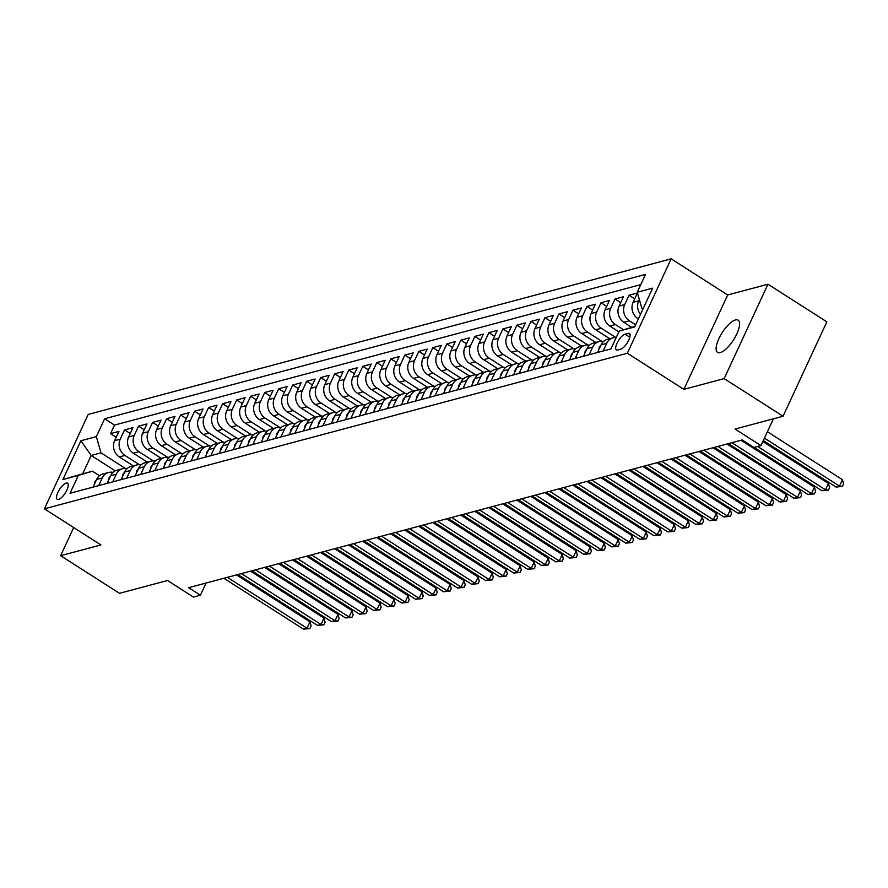 <?xml version="1.0" encoding="UTF-8"?>
<svg xmlns="http://www.w3.org/2000/svg" width="888" height="888" viewBox="0 0 888 888"><rect width="100%" height="100%" fill="white"/><g stroke="black" fill="none" stroke-linecap="round" stroke-linejoin="round"><path stroke-width="1.33" d="M720.279 352.603A19.103 6.716 -57.4 0 0 735.297 336.896A19.103 6.716 -57.4 0 0 738.139 320.168A19.103 6.716 -57.4 0 0 735.431 319.946A19.103 6.716 -57.4 0 0 720.412 335.653A19.103 6.716 -57.4 0 0 717.571 352.37A19.103 6.716 -57.4 0 0 720.279 352.603M58.575 499.456A9.557 3.352 -57.4 0 0 66.078 491.597A9.557 3.352 -57.4 0 0 67.51 483.239A9.557 3.352 -57.4 0 0 66.145 483.128A9.557 3.352 -57.4 0 0 58.641 490.975A9.557 3.352 -57.4 0 0 57.221 499.334A9.557 3.352 -57.4 0 0 58.575 499.456M671.162 258.841L88.212 414.43L44.4 508.824L627.35 353.235L671.162 258.841L727.694 294.971L683.871 389.355L724.164 378.61L767.976 284.216L727.694 294.971M767.976 284.216L826.861 321.845L783.05 416.239L735.053 429.048L760.961 445.598L773.393 418.814M73.704 527.55L60.639 555.699L119.525 593.328L167.521 580.519L193.429 597.069L200.433 595.204L206.083 583.028M724.164 378.61L783.05 416.239M638.372 318.914L637.795 318.548A11.944 10.434 -104.9 0 1 633.111 302.32L637.44 293.007L629.026 295.249L634.709 298.89M631.712 327.35L623.787 322.289A11.944 10.434 75.1 0 1 619.103 306.06L623.42 296.747L615.018 298.99L620.701 302.619M618.869 331.834L609.779 326.029A11.944 10.434 75.1 0 1 605.083 309.801L609.412 300.488L600.998 302.73L606.682 306.36M609.745 338.705L595.759 329.77A11.944 10.434 75.1 0 1 591.075 313.542L595.393 304.229L586.99 306.471L592.673 310.101M595.737 342.446L581.751 333.511A11.944 10.434 75.1 0 1 577.067 317.282L581.385 307.97L572.982 310.212L578.654 313.841M581.718 346.187L567.732 337.251A11.944 10.434 75.1 0 1 563.048 321.023L567.377 311.71L558.963 313.952L564.646 317.582M567.71 349.928L553.724 340.992A11.944 10.434 75.1 0 1 549.039 324.764L553.357 315.451L544.955 317.693L550.627 321.323M553.69 353.668L539.704 344.733A11.944 10.434 75.1 0 1 535.02 328.505L539.349 319.192L530.935 321.434L536.618 325.064M539.682 357.409L525.696 348.462A11.944 10.434 75.1 0 1 521.012 332.245L525.33 322.932L516.927 325.175L522.61 328.804M525.674 361.15L511.677 352.203A11.944 10.434 75.1 0 1 506.993 335.986L511.322 326.673L502.908 328.915L508.591 332.545M511.655 364.89L497.669 355.944A11.944 10.434 75.1 0 1 492.984 339.727L497.302 330.414L488.9 332.656L494.583 336.286M497.646 368.631L483.649 359.684A11.944 10.434 75.1 0 1 478.965 343.467L483.294 334.154L474.88 336.397L480.563 340.026M483.627 372.372L469.641 363.425A11.944 10.434 75.1 0 1 464.957 347.197L469.275 337.895L460.872 340.137L466.555 343.767M469.619 376.101L455.633 367.166A11.944 10.434 75.1 0 1 450.949 350.938L455.267 341.636L446.853 343.878L452.536 347.508M455.6 379.842L441.614 370.906A11.944 10.434 75.1 0 1 436.929 354.678L441.258 345.365L432.845 347.619L438.528 351.248M441.591 383.583L427.605 374.647A11.944 10.434 75.1 0 1 422.921 358.419L427.239 349.106L418.836 351.359L424.508 354.989M427.572 387.323L413.586 378.388A11.944 10.434 75.1 0 1 408.902 362.16L413.231 352.847L404.817 355.1L410.5 358.73M413.564 391.064L399.578 382.129A11.944 10.434 75.1 0 1 394.894 365.9L399.212 356.588L390.809 358.83L396.492 362.471M399.556 394.805L385.559 385.869A11.944 10.434 75.1 0 1 380.874 369.641L385.203 360.328L376.79 362.57L382.473 366.2M385.536 398.546L371.55 389.61A11.944 10.434 75.1 0 1 366.866 373.382L371.184 364.069L362.781 366.311L368.465 369.941M371.528 402.286L357.531 393.351A11.944 10.434 75.1 0 1 352.847 377.123L357.176 367.81L348.762 370.052L354.445 373.682M357.509 406.027L343.523 397.091A11.944 10.434 75.1 0 1 338.839 380.863L343.156 371.55L334.754 373.793L340.437 377.422M343.501 409.768L329.515 400.832A11.944 10.434 75.1 0 1 324.83 384.604L329.148 375.291L320.735 377.533L326.418 381.163M329.481 413.508L315.495 404.573A11.944 10.434 75.1 0 1 310.811 388.345L315.129 379.032L306.726 381.274L312.41 384.904M315.473 417.249L301.487 408.314A11.944 10.434 75.1 0 1 296.803 392.085L301.121 382.772L292.718 385.015L298.39 388.644M301.454 420.99L287.468 412.043A11.944 10.434 75.1 0 1 282.784 395.826L287.113 386.513L278.699 388.755L284.382 392.385M287.446 424.73L273.46 415.784A11.944 10.434 75.1 0 1 268.775 399.567L273.093 390.254L264.691 392.496L270.363 396.126M273.437 428.471L259.44 419.525A11.944 10.434 75.1 0 1 254.756 403.307L259.085 393.995L250.671 396.237L256.355 399.866M259.418 432.212L245.432 423.265A11.944 10.434 75.1 0 1 240.748 407.048L245.066 397.735L236.663 399.977L242.346 403.607M245.41 435.953L231.413 427.006A11.944 10.434 75.1 0 1 226.729 410.789L231.058 401.476L222.644 403.718L228.327 407.348M231.391 439.693L217.405 430.747A11.944 10.434 75.1 0 1 212.72 414.518L217.038 405.217L208.636 407.459L214.319 411.089M217.382 443.423L203.396 434.487A11.944 10.434 75.1 0 1 198.712 418.259L203.03 408.957L194.616 411.2L200.299 414.829M203.363 447.164L189.377 438.228A11.944 10.434 75.1 0 1 184.693 422L189.011 412.687L180.608 414.94L186.291 418.57M189.355 450.904L175.369 441.969A11.944 10.434 75.1 0 1 170.685 425.741L175.003 416.428L166.6 418.681L172.272 422.311M175.336 454.645L161.35 445.709A11.944 10.434 75.1 0 1 156.665 429.481L160.994 420.168L152.581 422.422L158.264 426.051M161.327 458.386L147.341 449.45A11.944 10.434 75.1 0 1 142.657 433.222L146.975 423.909L138.572 426.151L144.244 429.792M147.319 462.126L133.322 453.191A11.944 10.434 75.1 0 1 128.638 436.963L132.967 427.65L124.553 429.892L130.236 433.522M760.961 445.598L753.956 447.474L742.179 439.949L188.656 587.678L200.433 595.204M628.105 333.366L625.019 334.188A9.257 3.252 -57.4 0 0 617.748 341.791A9.257 3.252 -57.4 0 0 616.361 349.894A9.257 3.252 -57.4 0 0 617.671 350.005L620.756 349.184A9.257 3.252 -57.4 0 0 628.027 341.569A9.257 3.252 -57.4 0 0 629.414 333.477A9.257 3.252 -57.4 0 0 628.105 333.366L630.058 334.621M115.285 470.862L91.198 455.466L82.673 473.837L92.485 471.217L78.333 475.402L70.041 493.262L610.944 348.895L619.236 331.035L634.865 326.462M78.333 475.402L62.915 479.52L80.908 440.737L96.326 436.63L104.618 418.77L645.52 274.403L637.24 292.263L652.647 288.145L634.654 326.928L619.236 331.035M139.394 464.69L124.919 455.433A11.944 10.434 -104.9 0 1 120.235 439.205L124.553 429.892M133.3 465.867L119.314 456.932L124.919 455.433M153.413 460.95L138.928 451.692A11.944 10.434 -104.9 0 1 134.243 435.464L138.572 426.151M167.421 457.209L152.947 447.952A11.944 10.434 -104.9 0 1 148.263 431.723L152.581 422.422M181.441 453.468L166.955 444.211A11.944 10.434 -104.9 0 1 162.271 427.983L166.6 418.681M195.449 449.728L180.974 440.47A11.944 10.434 -104.9 0 1 176.29 424.253L180.608 414.94M209.468 445.987L194.983 436.73A11.944 10.434 -104.9 0 1 190.298 420.512L194.616 411.2M223.476 442.246L209.002 432.989A11.944 10.434 -104.9 0 1 204.307 416.772L208.636 407.459M237.496 438.506L223.01 429.248A11.944 10.434 -104.9 0 1 218.326 413.031L222.644 403.718M251.504 434.765L237.018 425.507A11.944 10.434 -104.9 0 1 232.334 409.29L236.663 399.977M265.512 431.024L251.038 421.778A11.944 10.434 -104.9 0 1 246.353 405.55L250.671 396.237M279.531 427.283L265.046 418.037A11.944 10.434 -104.9 0 1 260.362 401.809L264.691 392.496M293.54 423.543L279.065 414.296A11.944 10.434 -104.9 0 1 274.381 398.068L278.699 388.755M307.559 419.802L293.073 410.556A11.944 10.434 -104.9 0 1 288.389 394.328L292.718 385.015M321.567 416.061L307.093 406.815A11.944 10.434 -104.9 0 1 302.408 390.587L306.726 381.274M335.586 412.332L321.101 403.074A11.944 10.434 -104.9 0 1 316.417 386.846L320.735 377.533M349.595 408.591L335.12 399.334A11.944 10.434 -104.9 0 1 330.436 383.105L334.754 373.793M363.614 404.85L349.128 395.593A11.944 10.434 -104.9 0 1 344.444 379.365L348.762 370.052M377.622 401.11L363.137 391.852A11.944 10.434 -104.9 0 1 358.452 375.624L362.781 366.311M391.641 397.369L377.156 388.112A11.944 10.434 -104.9 0 1 372.472 371.883L376.79 362.57M405.65 393.628L391.164 384.371A11.944 10.434 -104.9 0 1 386.48 368.143L390.809 358.83M419.658 389.888L405.183 380.63A11.944 10.434 -104.9 0 1 400.499 364.402L404.817 355.1M433.677 386.147L419.192 376.889A11.944 10.434 -104.9 0 1 414.507 360.661L418.836 351.359M447.685 382.406L433.211 373.149A11.944 10.434 -104.9 0 1 428.527 356.932L432.845 347.619M461.705 378.665L447.219 369.408A11.944 10.434 -104.9 0 1 442.535 353.191L446.853 343.878M475.713 374.925L461.238 365.667A11.944 10.434 -104.9 0 1 456.554 349.45L460.872 340.137M489.732 371.184L475.247 361.927A11.944 10.434 -104.9 0 1 470.562 345.709L474.88 336.397M503.74 367.443L489.255 358.186A11.944 10.434 -104.9 0 1 484.571 341.969L488.9 332.656M517.76 363.703L503.274 354.456A11.944 10.434 -104.9 0 1 498.59 338.228L502.908 328.915M531.768 359.962L517.282 350.716A11.944 10.434 -104.9 0 1 512.598 334.487L516.927 325.175M545.776 356.221L531.302 346.975A11.944 10.434 -104.9 0 1 526.617 330.747L530.935 321.434M559.795 352.481L545.31 343.234A11.944 10.434 -104.9 0 1 540.626 327.006L544.955 317.693M573.803 348.74L559.329 339.494A11.944 10.434 -104.9 0 1 554.645 323.265L558.963 313.952M587.823 345.01L573.337 335.753A11.944 10.434 -104.9 0 1 568.653 319.525L572.982 310.212M601.831 341.269L587.356 332.012A11.944 10.434 -104.9 0 1 582.672 315.784L586.99 306.471M615.85 337.529L601.365 328.271A11.944 10.434 -104.9 0 1 596.681 312.043L600.998 302.73M623.565 329.759L615.373 324.531A11.944 10.434 -104.9 0 1 610.689 308.303L615.018 298.99M635.642 324.786L629.392 320.79A11.944 10.434 -104.9 0 1 624.708 304.562L629.026 295.249M640.47 314.385A11.944 10.434 -104.9 0 1 638.716 300.821L639.327 299.511M640.781 284.626L114.508 425.086L110.545 433.633L116.228 437.262M119.314 456.932A11.944 10.434 75.1 0 1 114.63 440.703L118.948 431.39L110.545 433.633M603.163 350.971L606.704 343.345A11.944 10.434 -104.9 0 1 613.053 337.829A11.944 10.434 -104.9 0 1 616.216 337.551M613.053 337.829L607.448 339.316A11.944 10.434 75.1 0 0 601.098 344.844L597.557 352.469M589.155 354.712L592.696 347.086A11.944 10.434 -104.9 0 1 599.034 341.569A11.944 10.434 -104.9 0 1 603.518 341.492M599.034 341.569L593.428 343.057A11.944 10.434 75.1 0 0 587.09 348.584L583.549 356.21M575.135 358.452L578.676 350.827A11.944 10.434 -104.9 0 1 585.025 345.31A11.944 10.434 -104.9 0 1 589.51 345.232M585.025 345.31L579.42 346.797A11.944 10.434 75.1 0 0 573.071 352.314L569.53 359.951M561.127 362.193L564.668 354.567A11.944 10.434 -104.9 0 1 571.006 349.051A11.944 10.434 -104.9 0 1 575.491 348.973M571.006 349.051L565.401 350.538A11.944 10.434 75.1 0 0 559.063 356.055L555.522 363.692M547.108 365.934L550.649 358.308A11.944 10.434 -104.9 0 1 556.998 352.78A11.944 10.434 -104.9 0 1 561.482 352.714M556.998 352.78L551.393 354.279A11.944 10.434 75.1 0 0 545.054 359.795L541.502 367.432M533.1 369.674L536.641 362.049A11.944 10.434 -104.9 0 1 542.979 356.521A11.944 10.434 -104.9 0 1 547.463 356.454M542.979 356.521L537.373 358.019A11.944 10.434 75.1 0 0 531.035 363.536L527.494 371.173M519.091 373.415L522.632 365.778A11.944 10.434 -104.9 0 1 528.971 360.262A11.944 10.434 -104.9 0 1 533.455 360.195M528.971 360.262L523.365 361.76A11.944 10.434 75.1 0 0 517.027 367.277L513.486 374.914M505.072 377.156L508.613 369.519A11.944 10.434 -104.9 0 1 514.951 364.002A11.944 10.434 -104.9 0 1 519.436 363.936M514.951 364.002L509.357 365.501A11.944 10.434 75.1 0 0 503.008 371.018L499.467 378.643M491.064 380.897L494.605 373.26A11.944 10.434 -104.9 0 1 500.943 367.743A11.944 10.434 -104.9 0 1 505.427 367.676M500.943 367.743L495.338 369.242A11.944 10.434 75.1 0 0 488.999 374.758L485.459 382.384M477.045 384.637L480.586 377A11.944 10.434 -104.9 0 1 486.935 371.484A11.944 10.434 -104.9 0 1 491.419 371.417M486.935 371.484L481.329 372.982A11.944 10.434 75.1 0 0 474.98 378.499L471.439 386.125M463.036 388.378L466.577 380.741A11.944 10.434 -104.9 0 1 472.916 375.224A11.944 10.434 -104.9 0 1 477.4 375.158M472.916 375.224L467.31 376.723A11.944 10.434 75.1 0 0 460.972 382.24L457.431 389.865M449.017 392.108L452.558 384.482A11.944 10.434 -104.9 0 1 458.907 378.965A11.944 10.434 -104.9 0 1 463.392 378.899M458.907 378.965L453.302 380.464A11.944 10.434 75.1 0 0 446.953 385.98L443.412 393.606M435.009 395.848L438.55 388.223A11.944 10.434 -104.9 0 1 444.888 382.706A11.944 10.434 -104.9 0 1 449.372 382.639M444.888 382.706L439.283 384.204A11.944 10.434 75.1 0 0 432.944 389.721L429.404 397.347M420.99 399.589L424.531 391.963A11.944 10.434 -104.9 0 1 430.88 386.447A11.944 10.434 -104.9 0 1 435.364 386.369M430.88 386.447L425.274 387.945A11.944 10.434 75.1 0 0 418.925 393.462L415.384 401.087M406.981 403.33L410.522 395.704A11.944 10.434 -104.9 0 1 416.861 390.187A11.944 10.434 -104.9 0 1 421.345 390.11M416.861 390.187L411.255 391.686A11.944 10.434 75.1 0 0 404.917 397.202L401.376 404.828M392.973 407.07L396.514 399.445A11.944 10.434 -104.9 0 1 402.852 393.928A11.944 10.434 -104.9 0 1 407.337 393.85M402.852 393.928L397.247 395.426A11.944 10.434 75.1 0 0 390.909 400.943L387.368 408.569M378.954 410.811L382.495 403.185A11.944 10.434 -104.9 0 1 388.833 397.669A11.944 10.434 -104.9 0 1 393.317 397.591M388.833 397.669L383.228 399.167A11.944 10.434 75.1 0 0 376.889 404.684L373.349 412.31M364.946 414.552L368.487 406.926A11.944 10.434 -104.9 0 1 374.825 401.409A11.944 10.434 -104.9 0 1 379.309 401.332M374.825 401.409L369.219 402.908A11.944 10.434 75.1 0 0 362.881 408.425L359.34 416.05M350.927 418.292L354.467 410.667A11.944 10.434 -104.9 0 1 360.817 405.15A11.944 10.434 -104.9 0 1 365.301 405.072M360.817 405.15L355.211 406.637A11.944 10.434 75.1 0 0 348.862 412.165L345.321 419.791M336.918 422.033L340.459 414.407A11.944 10.434 -104.9 0 1 346.797 408.891A11.944 10.434 -104.9 0 1 351.282 408.813M346.797 408.891L341.192 410.378A11.944 10.434 75.1 0 0 334.854 415.895L331.313 423.532M322.899 425.774L326.44 418.148A11.944 10.434 -104.9 0 1 332.789 412.631A11.944 10.434 -104.9 0 1 337.274 412.554M332.789 412.631L327.184 414.119A11.944 10.434 75.1 0 0 320.834 419.636L317.294 427.272M308.891 429.514L312.432 421.889A11.944 10.434 -104.9 0 1 318.77 416.361A11.944 10.434 -104.9 0 1 323.254 416.294M318.77 416.361L313.164 417.86A11.944 10.434 75.1 0 0 306.826 423.376L303.285 431.013M294.872 433.255L298.412 425.63A11.944 10.434 -104.9 0 1 304.762 420.102A11.944 10.434 -104.9 0 1 309.246 420.035M304.762 420.102L299.156 421.6A11.944 10.434 75.1 0 0 292.807 427.117L289.266 434.754M280.863 436.996L284.404 429.359A11.944 10.434 -104.9 0 1 290.742 423.842A11.944 10.434 -104.9 0 1 295.227 423.776M290.742 423.842L285.137 425.341A11.944 10.434 75.1 0 0 278.799 430.858L275.258 438.494M266.855 440.737L270.396 433.1A11.944 10.434 -104.9 0 1 276.734 427.583A11.944 10.434 -104.9 0 1 281.219 427.517M276.734 427.583L271.129 429.082A11.944 10.434 75.1 0 0 264.791 434.598L261.25 442.224M252.836 444.477L256.377 436.841A11.944 10.434 -104.9 0 1 262.715 431.324A11.944 10.434 -104.9 0 1 267.199 431.257M262.715 431.324L257.109 432.822A11.944 10.434 75.1 0 0 250.771 438.339L247.23 445.965M238.828 448.218L242.369 440.581A11.944 10.434 -104.9 0 1 248.707 435.065A11.944 10.434 -104.9 0 1 253.191 434.998M248.707 435.065L243.101 436.563A11.944 10.434 75.1 0 0 236.763 442.08L233.222 449.705M224.808 451.959L228.349 444.322A11.944 10.434 -104.9 0 1 234.698 438.805A11.944 10.434 -104.9 0 1 239.183 438.739M234.698 438.805L229.093 440.304A11.944 10.434 75.1 0 0 222.744 445.82L219.203 453.446M210.8 455.688L214.341 448.063A11.944 10.434 -104.9 0 1 220.679 442.546A11.944 10.434 -104.9 0 1 225.164 442.479M220.679 442.546L215.074 444.044A11.944 10.434 75.1 0 0 208.736 449.561L205.195 457.187M196.781 459.429L200.322 451.803A11.944 10.434 -104.9 0 1 206.671 446.287A11.944 10.434 -104.9 0 1 211.155 446.22M206.671 446.287L201.065 447.785A11.944 10.434 75.1 0 0 194.716 453.302L191.175 460.928M182.773 463.17L186.314 455.544A11.944 10.434 -104.9 0 1 192.652 450.027A11.944 10.434 -104.9 0 1 197.136 449.961M192.652 450.027L187.046 451.526A11.944 10.434 75.1 0 0 180.708 457.043L177.167 464.668M168.753 466.91L172.294 459.285A11.944 10.434 -104.9 0 1 178.643 453.768A11.944 10.434 -104.9 0 1 183.128 453.69M178.643 453.768L173.038 455.267A11.944 10.434 75.1 0 0 166.689 460.783L163.148 468.409M154.745 470.651L158.286 463.025A11.944 10.434 -104.9 0 1 164.624 457.509A11.944 10.434 -104.9 0 1 169.109 457.431M164.624 457.509L159.019 459.007A11.944 10.434 75.1 0 0 152.681 464.524L149.14 472.15M140.737 474.392L144.278 466.766A11.944 10.434 -104.9 0 1 150.616 461.249A11.944 10.434 -104.9 0 1 155.1 461.172M150.616 461.249L145.01 462.748A11.944 10.434 75.1 0 0 138.672 468.265L135.131 475.89M126.718 478.133L130.258 470.507A11.944 10.434 -104.9 0 1 136.597 464.99A11.944 10.434 -104.9 0 1 141.081 464.912M136.597 464.99L130.991 466.489A11.944 10.434 75.1 0 0 124.653 472.005L121.112 479.631M112.709 481.873L116.25 474.248A11.944 10.434 -104.9 0 1 122.588 468.731A11.944 10.434 -104.9 0 1 127.073 468.653M122.588 468.731L116.983 470.218A11.944 10.434 75.1 0 0 110.645 475.746L107.104 483.372M98.69 485.614L102.231 477.988A11.944 10.434 -104.9 0 1 108.58 472.471A11.944 10.434 -104.9 0 1 113.065 472.394M108.58 472.471L102.975 473.959A11.944 10.434 75.1 0 0 96.626 479.487L93.085 487.112M92.485 471.217L99.523 475.724M643.389 308.092L641.924 308.48L637.24 292.263M642.912 309.124L641.924 308.48M683.871 389.355L627.35 353.235M60.639 555.699L100.932 544.943L44.4 508.824M125.386 468.431L101.01 452.847L91.198 455.466L80.908 440.737M114.508 425.086L104.618 418.77M96.326 436.63L101.01 452.847M62.915 479.52L82.673 473.837M764.435 438.117L839.515 486.102L836.019 487.035L763.303 440.57M767.399 431.746L842.479 479.72L839.515 486.102L842.412 486.424L836.019 487.035M842.479 479.72L843.6 483.871L842.412 486.424M613.109 344.233L613.186 343.867A7.914 6.915 -104.9 0 1 613.675 343.012M757.653 446.486L825.507 489.843L821.999 490.775L754.156 447.419M762.848 441.536L828.46 483.461L825.507 489.843L828.404 490.165L821.999 490.775M828.46 483.461L829.592 487.612L828.404 490.165M598.667 350.094L599.167 347.608A7.914 6.915 -104.9 0 1 600.832 345.41M731.867 442.701L811.488 493.584L807.991 494.516L728.36 443.634M740.992 440.259L814.451 487.201L811.488 493.584L814.385 493.906L807.991 494.516M814.451 487.201L815.573 491.353L814.385 493.906M584.648 353.835L585.159 351.348A7.914 6.915 -104.9 0 1 586.824 349.151M717.848 446.442L797.48 497.324L793.972 498.257L714.352 447.374M726.983 444L800.443 490.942L797.48 497.324L800.377 497.646L793.972 498.257M800.443 490.942L801.564 495.093L800.377 497.646M570.64 357.575L571.15 355.089A7.914 6.915 -104.9 0 1 572.804 352.891M703.84 450.183L783.46 501.065L779.964 501.998L700.332 451.115M712.964 447.741L786.424 494.683L783.46 501.065L786.368 501.387L779.964 501.998M786.424 494.683L787.545 498.834L786.368 501.387M556.621 361.316L557.131 358.83A7.914 6.915 -104.9 0 1 558.796 356.632M689.832 453.912L769.452 504.806L765.944 505.738L686.324 454.856M698.956 451.481L772.416 498.423L769.452 504.806L772.349 505.128L765.944 505.738M772.416 498.423L773.537 502.575L772.349 505.128M542.612 365.057L543.123 362.57A7.914 6.915 -104.9 0 1 544.788 360.373M675.812 457.653L755.433 508.535L751.936 509.479L672.305 458.596M684.937 455.222L758.396 502.164L755.433 508.535L758.341 508.868L751.936 509.479M758.396 502.164L759.518 506.315L758.341 508.868M528.593 368.798L529.104 366.311A7.914 6.915 -104.9 0 1 530.769 364.113M661.804 461.394L741.425 512.276L737.917 513.22L658.297 462.337M670.928 458.963L744.388 505.905L741.425 512.276L744.322 512.609L737.917 513.22M744.388 505.905L745.509 510.056L744.322 512.609M514.585 372.527L515.096 370.052A7.914 6.915 -104.9 0 1 516.761 367.854M647.785 465.134L727.416 516.017L723.909 516.96L644.288 466.078M656.92 462.704L730.369 509.645L727.416 516.017L730.313 516.35L723.909 516.96M730.369 509.645L731.49 513.797L730.313 516.35M500.577 376.268L501.076 373.793A7.914 6.915 -104.9 0 1 502.741 371.595M633.777 468.875L713.397 519.758L709.889 520.701L630.269 469.808M642.901 466.444L716.361 513.386L713.397 519.758L716.294 520.079L709.889 520.701M716.361 513.386L717.482 517.538L716.294 520.079M486.557 380.009L487.068 377.533A7.914 6.915 -104.9 0 1 488.733 375.335M619.757 472.616L699.389 523.498L695.881 524.431L616.261 473.548M628.893 470.185L702.341 517.127L699.389 523.498L702.286 523.82L695.881 524.431M702.341 517.127L703.474 521.278L702.286 523.82M472.549 383.749L473.049 381.274A7.914 6.915 -104.9 0 1 474.714 379.076M605.749 476.357L685.37 527.239L681.873 528.171L602.242 477.289M614.873 473.926L688.333 520.868L685.37 527.239L688.267 527.561L681.873 528.171M688.333 520.868L689.454 525.019L688.267 527.561M458.53 387.49L459.041 385.015A7.914 6.915 -104.9 0 1 460.706 382.817M591.73 480.097L671.361 530.98L667.854 531.912L588.233 481.03M600.865 477.666L674.314 524.608L671.361 530.98L674.258 531.302L667.854 531.912M674.314 524.608L675.446 528.749L674.258 531.302M444.522 391.231L445.032 388.755A7.914 6.915 -104.9 0 1 446.686 386.558M577.722 483.838L657.342 534.72L653.846 535.653L574.214 484.77M586.846 481.407L660.306 528.338L657.342 534.72L660.25 535.042L653.846 535.653M660.306 528.338L661.427 532.489L660.25 535.042M430.502 394.971L431.013 392.496A7.914 6.915 -104.9 0 1 432.678 390.298M563.702 487.579L643.334 538.461L639.826 539.393L560.206 488.511M572.838 485.137L646.298 532.079L643.334 538.461L646.231 538.783L639.826 539.393M646.298 532.079L647.419 536.23L646.231 538.783M416.494 398.712L417.005 396.237A7.914 6.915 -104.9 0 1 418.67 394.028M549.694 491.319L629.315 542.202L625.818 543.134L546.187 492.252M558.818 488.877L632.278 535.819L629.315 542.202L632.223 542.524L625.818 543.134M632.278 535.819L633.399 539.971L632.223 542.524M402.475 402.453L402.986 399.977A7.914 6.915 -104.9 0 1 404.651 397.769M535.686 495.06L615.306 545.942L611.799 546.875L532.178 495.992M544.81 492.618L618.27 539.56L615.306 545.942L618.203 546.264L611.799 546.875M618.27 539.56L619.391 543.711L618.203 546.264M388.467 406.193L388.977 403.707A7.914 6.915 -104.9 0 1 390.642 401.509M521.667 498.801L601.298 549.683L597.79 550.616L518.17 499.733M530.802 496.359L604.251 543.301L601.298 549.683L604.195 550.005L597.79 550.616M604.251 543.301L605.372 547.452L604.195 550.005M374.447 409.934L374.958 407.448A7.914 6.915 -104.9 0 1 376.623 405.25M507.659 502.541L587.279 553.424L583.771 554.356L504.151 503.474M516.783 500.099L590.243 547.041L587.279 553.424L590.176 553.746L583.771 554.356M590.243 547.041L591.364 551.193L590.176 553.746M360.439 413.675L360.95 411.188A7.914 6.915 -104.9 0 1 362.615 408.991M493.639 506.282L573.271 557.165L569.763 558.097L490.143 507.215M502.775 503.84L576.223 550.782L573.271 557.165L576.168 557.486L569.763 558.097M576.223 550.782L577.355 554.933L576.168 557.486M346.431 417.416L346.931 414.929A7.914 6.915 -104.9 0 1 348.596 412.731M479.631 510.023L559.251 560.905L555.755 561.838L476.123 510.955M488.755 507.581L562.215 554.523L559.251 560.905L562.148 561.227L555.755 561.838M562.215 554.523L563.336 558.674L562.148 561.227M332.412 421.156L332.922 418.67A7.914 6.915 -104.9 0 1 334.587 416.472M465.612 513.764L545.243 564.646L541.736 565.578L462.115 514.696M474.747 511.322L548.196 558.263L545.243 564.646L548.14 564.968L541.736 565.578M548.196 558.263L549.328 562.415L548.14 564.968M318.404 424.897L318.914 422.411A7.914 6.915 -104.9 0 1 320.568 420.213M451.604 517.504L531.224 568.387L527.727 569.319L448.096 518.437M460.728 515.062L534.188 562.004L531.224 568.387L534.121 568.709L527.727 569.319M534.188 562.004L535.309 566.156L534.121 568.709M304.384 428.638L304.895 426.151A7.914 6.915 -104.9 0 1 306.56 423.953M437.584 521.234L517.216 572.116L513.708 573.06L434.088 522.177M446.72 518.803L520.179 565.745L517.216 572.116L520.113 572.449L513.708 573.06M520.179 565.745L521.3 569.896L520.113 572.449M290.376 432.378L290.887 429.892A7.914 6.915 -104.9 0 1 292.552 427.694M423.576 524.975L503.196 575.857L499.7 576.8L420.068 525.918M432.7 522.544L506.16 569.486L503.196 575.857L506.105 576.19L499.7 576.8M506.16 569.486L507.281 573.637L506.105 576.19M276.357 436.108L276.867 433.633A7.914 6.915 -104.9 0 1 278.532 431.435M409.568 528.715L489.188 579.598L485.681 580.541L406.06 529.659M418.692 526.284L492.152 573.226L489.188 579.598L492.085 579.931L485.681 580.541M492.152 573.226L493.273 577.378L492.085 579.931M262.349 439.849L262.859 437.373A7.914 6.915 -104.9 0 1 264.524 435.176M395.549 532.456L475.18 583.338L471.672 584.282L392.052 533.399M404.684 530.025L478.133 576.967L475.18 583.338L478.077 583.66L471.672 584.282M478.133 576.967L479.254 581.118L478.077 583.66M248.329 443.589L248.84 441.114A7.914 6.915 -104.9 0 1 250.505 438.916M381.54 536.197L461.161 587.079L457.653 588.023L378.033 537.129M390.665 533.766L464.124 580.708L461.161 587.079L464.058 587.401L457.653 588.023M464.124 580.708L465.245 584.859L464.058 587.401M234.321 447.33L234.832 444.855A7.914 6.915 -104.9 0 1 236.497 442.657M367.521 539.937L447.152 590.82L443.645 591.752L364.025 540.87M376.656 537.506L450.105 584.448L447.152 590.82L450.05 591.142L443.645 591.752M450.105 584.448L451.226 588.6L450.05 591.142M220.313 451.071L220.812 448.595A7.914 6.915 -104.9 0 1 222.477 446.398M353.513 543.678L433.133 594.56L429.637 595.493L350.005 544.61M362.637 541.247L436.097 588.189L433.133 594.56L436.03 594.882L429.637 595.493M436.097 588.189L437.218 592.329L436.03 594.882M206.294 454.811L206.804 452.336A7.914 6.915 -104.9 0 1 208.469 450.138M339.494 547.419L419.125 598.301L415.617 599.234L335.997 548.351M348.629 544.988L422.078 591.93L419.125 598.301L422.022 598.623L415.617 599.234M422.078 591.93L423.21 596.07L422.022 598.623M192.285 458.552L192.796 456.077A7.914 6.915 -104.9 0 1 194.45 453.879M325.485 551.159L405.106 602.042L401.609 602.974L321.978 552.092M334.61 548.717L408.069 595.659L405.106 602.042L408.003 602.364L401.609 602.974M408.069 595.659L409.19 599.811L408.003 602.364M178.266 462.293L178.777 459.818A7.914 6.915 -104.9 0 1 180.442 457.609M311.466 554.9L391.097 605.783L387.59 606.715L307.97 555.833M320.601 552.458L394.061 599.4L391.097 605.783L393.995 606.104L387.59 606.715M394.061 599.4L395.182 603.551L393.995 606.104M164.258 466.034L164.768 463.558A7.914 6.915 -104.9 0 1 166.422 461.349M297.458 558.641L377.078 609.523L373.582 610.456L293.95 559.573M306.582 556.199L380.042 603.141L377.078 609.523L379.986 609.845L373.582 610.456M380.042 603.141L381.163 607.292L379.986 609.845M150.239 469.774L150.749 467.288A7.914 6.915 -104.9 0 1 152.414 465.09M283.45 562.382L363.07 613.264L359.562 614.196L279.942 563.314M292.574 559.94L366.034 606.881L363.07 613.264L365.967 613.586L359.562 614.196M366.034 606.881L367.155 611.033L365.967 613.586M136.23 473.515L136.741 471.029A7.914 6.915 -104.9 0 1 138.406 468.831M269.43 566.122L349.051 617.005L345.554 617.937L265.923 567.055M278.555 563.68L352.014 610.622L349.051 617.005L351.959 617.327L345.554 617.937M352.014 610.622L353.135 614.774L351.959 617.327M122.211 477.256L122.722 474.769A7.914 6.915 -104.9 0 1 124.387 472.571M255.422 569.863L335.042 620.745L331.535 621.678L251.915 570.795M264.546 567.421L338.006 614.363L335.042 620.745L337.94 621.067L331.535 621.678M338.006 614.363L339.127 618.514L337.94 621.067M108.203 480.996L108.713 478.51A7.914 6.915 -104.9 0 1 110.378 476.312M241.403 573.604L321.034 624.486L317.527 625.418L237.906 574.536M250.538 571.162L323.987 618.104L321.034 624.486L323.931 624.808L317.527 625.418M323.987 618.104L325.108 622.255L323.931 624.808M94.195 484.737L94.694 482.251A7.914 6.915 -104.9 0 1 96.359 480.053M227.395 577.344L307.015 628.227L303.518 629.159L223.887 578.277M236.519 574.902L309.979 621.844L307.015 628.227L309.912 628.549L303.518 629.159M309.979 621.844L311.1 625.996L309.912 628.549M133.322 453.191L138.928 451.692M147.341 449.45L152.947 447.952M161.35 445.709L166.955 444.211M175.369 441.969L180.974 440.47M189.377 438.228L194.983 436.73M203.396 434.487L209.002 432.989M217.405 430.747L223.01 429.248M231.413 427.006L237.018 425.507M245.432 423.265L251.038 421.778M259.44 419.525L265.046 418.037M273.46 415.784L279.065 414.296M287.468 412.043L293.073 410.556M301.487 408.314L307.093 406.815M315.495 404.573L321.101 403.074M329.515 400.832L335.12 399.334M343.523 397.091L349.128 395.593M357.531 393.351L363.137 391.852M371.55 389.61L377.156 388.112M385.559 385.869L391.164 384.371M399.578 382.129L405.183 380.63M413.586 378.388L419.192 376.889M427.605 374.647L433.211 373.149M441.614 370.906L447.219 369.408M455.633 367.166L461.238 365.667M469.641 363.425L475.247 361.927M483.649 359.684L489.255 358.186M497.669 355.944L503.274 354.456M511.677 352.203L517.282 350.716M525.696 348.462L531.302 346.975M539.704 344.733L545.31 343.234M553.724 340.992L559.329 339.494M567.732 337.251L573.337 335.753M581.751 333.511L587.356 332.012M595.759 329.77L601.365 328.271M609.779 326.029L615.373 324.531M623.787 322.289L629.392 320.79M637.795 318.548L638.639 318.326M633.111 302.32L638.716 300.821M114.63 440.703L120.235 439.205M128.638 436.963L134.243 435.464M142.657 433.222L148.263 431.723M156.665 429.481L162.271 427.983M170.685 425.741L176.29 424.253M184.693 422L190.298 420.512M198.712 418.259L204.307 416.772M212.72 414.518L218.326 413.031M226.729 410.789L232.334 409.29M240.748 407.048L246.353 405.55M254.756 403.307L260.362 401.809M268.775 399.567L274.381 398.068M282.784 395.826L288.389 394.328M296.803 392.085L302.408 390.587M310.811 388.345L316.417 386.846M324.83 384.604L330.436 383.105M338.839 380.863L344.444 379.365M352.847 377.123L358.452 375.624M366.866 373.382L372.472 371.883M380.874 369.641L386.48 368.143M394.894 365.9L400.499 364.402M408.902 362.16L414.507 360.661M422.921 358.419L428.527 356.932M436.929 354.678L442.535 353.191M450.949 350.938L456.554 349.45M464.957 347.197L470.562 345.709M478.965 343.467L484.571 341.969M492.984 339.727L498.59 338.228M506.993 335.986L512.598 334.487M521.012 332.245L526.617 330.747M535.02 328.505L540.626 327.006M549.039 324.764L554.645 323.265M563.048 321.023L568.653 319.525M577.067 317.282L582.672 315.784M591.075 313.542L596.681 312.043M605.083 309.801L610.689 308.303M619.103 306.06L624.708 304.562M601.098 344.844L606.704 343.345M587.09 348.584L592.696 347.086M573.071 352.314L578.676 350.827M559.063 356.055L564.668 354.567M545.054 359.795L550.649 358.308M531.035 363.536L536.641 362.049M517.027 367.277L522.632 365.778M503.008 371.018L508.613 369.519M488.999 374.758L494.605 373.26M474.98 378.499L480.586 377M460.972 382.24L466.577 380.741M446.953 385.98L452.558 384.482M432.944 389.721L438.55 388.223M418.925 393.462L424.531 391.963M404.917 397.202L410.522 395.704M390.909 400.943L396.514 399.445M376.889 404.684L382.495 403.185M362.881 408.425L368.487 406.926M348.862 412.165L354.467 410.667M334.854 415.895L340.459 414.407M320.834 419.636L326.44 418.148M306.826 423.376L312.432 421.889M292.807 427.117L298.412 425.63M278.799 430.858L284.404 429.359M264.791 434.598L270.396 433.1M250.771 438.339L256.377 436.841M236.763 442.08L242.369 440.581M222.744 445.82L228.349 444.322M208.736 449.561L214.341 448.063M194.716 453.302L200.322 451.803M180.708 457.043L186.314 455.544M166.689 460.783L172.294 459.285M152.681 464.524L158.286 463.025M138.672 468.265L144.278 466.766M124.653 472.005L130.258 470.507M110.645 475.746L116.25 474.248M96.626 479.487L102.231 477.988M629.825 337.262L625.019 334.188M599.145 347.73L599.844 347.541M585.137 351.47L585.836 351.282M571.117 355.211L571.817 355.022M557.109 358.952L557.808 358.763M543.09 362.693L543.789 362.504M529.082 366.433L529.781 366.245M515.073 370.174L515.773 369.985M501.054 373.904L501.753 373.726M487.046 377.644L487.745 377.467M473.026 381.385L473.726 381.207M459.018 385.126L459.718 384.937M444.999 388.866L445.698 388.678M430.991 392.607L431.69 392.418M416.971 396.348L417.671 396.159M402.963 400.088L403.663 399.9M388.944 403.829L389.654 403.64M374.936 407.57L375.635 407.381M360.928 411.311L361.627 411.122M346.908 415.051L347.608 414.863M332.9 418.792L333.599 418.603M318.881 422.533L319.58 422.344M304.873 426.273L305.572 426.085M290.853 430.014L291.553 429.825M276.845 433.755L277.544 433.566M262.826 437.495L263.536 437.307M248.818 441.225L249.517 441.047M234.809 444.966L235.509 444.788M220.79 448.706L221.489 448.529M206.782 452.447L207.481 452.258M192.763 456.188L193.462 455.999M178.754 459.929L179.454 459.74M164.735 463.669L165.434 463.481M150.727 467.41L151.426 467.221M136.708 471.151L137.418 470.962M122.699 474.891L123.399 474.703M108.691 478.632L109.391 478.443M94.672 482.373L95.371 482.184"/></g></svg>
